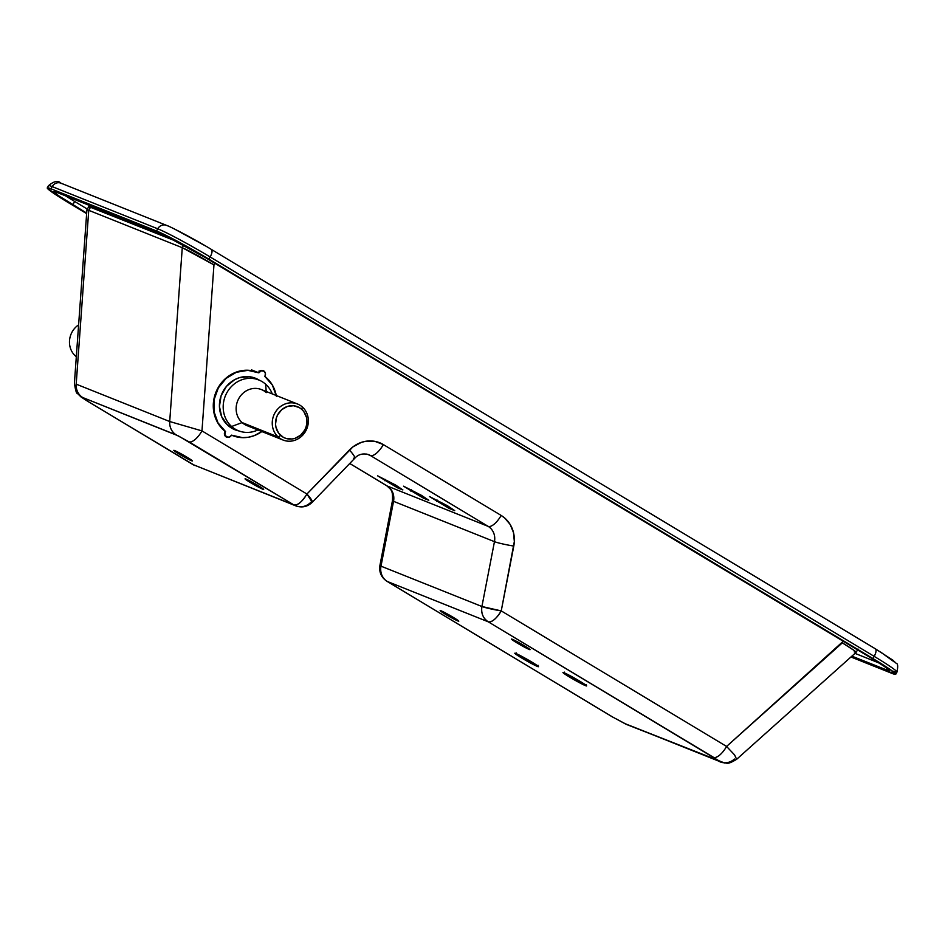 <?xml version="1.0" encoding="UTF-8"?>
<svg xmlns="http://www.w3.org/2000/svg" width="945" height="945" viewBox="0 0 945 945"><rect width="100%" height="100%" fill="white"/><g stroke="black" fill="none" stroke-linecap="round" stroke-linejoin="round"><path stroke-width="1.42" d="M569.8 677.211A13.608 0.791 29.6 0 1 563.007 672.45A13.608 0.791 29.6 0 1 579.793 681.203L562.96 672.474L580.939 683.471L586.632 685.94L579.793 681.203A13.608 0.791 29.6 0 1 586.632 685.881A13.608 0.791 29.6 0 1 569.8 677.211L569.8 677.211M521.652 657.968A13.608 0.791 29.6 0 1 514.86 653.208A13.608 0.791 29.6 0 1 531.645 661.961L514.812 653.231L532.803 664.229L538.485 666.697L531.645 661.961A13.608 0.791 29.6 0 1 538.485 666.638A13.608 0.791 29.6 0 1 521.652 657.968L521.652 657.968M445.532 614.309A10.714 0.626 29.6 0 1 440.157 610.588A10.714 0.626 29.6 0 1 453.399 617.451L440.157 610.576L454.309 619.235L458.786 621.172L453.399 617.451A10.714 0.626 29.6 0 1 458.786 621.172A10.714 0.626 29.6 0 1 445.532 614.309L446.099 613.305L445.532 614.309M516.832 642.801A10.714 0.626 29.6 0 1 511.446 639.08A10.714 0.626 29.6 0 1 524.699 645.943L511.458 639.08L525.609 647.727L529.98 649.475L524.699 645.943A10.714 0.626 29.6 0 1 530.074 649.664A10.714 0.626 29.6 0 1 516.832 642.801L517.399 641.797L516.832 642.801M250.437 482.564A10.714 0.626 29.6 0 1 245.05 478.843A10.714 0.626 29.6 0 1 258.304 485.706L245.05 478.843L259.202 487.49L263.584 489.238L258.304 485.706A10.714 0.626 29.6 0 1 263.679 489.427A10.714 0.626 29.6 0 1 250.437 482.564L251.004 481.56L250.437 482.564M179.137 454.072A10.714 0.626 29.6 0 1 173.762 450.352A10.714 0.626 29.6 0 1 187.004 457.215L173.762 450.352L187.913 458.998L192.39 460.936L187.004 457.215A10.714 0.626 29.6 0 1 192.39 460.936A10.714 0.626 29.6 0 1 179.137 454.072L179.704 453.068L179.137 454.072M265.368 373.228L264.281 371.29L262.332 370.381L260.17 370.818L258.528 372.436A4.028 3.709 111.8 0 0 258.422 372.637A4.028 3.709 -68.2 0 1 265.344 373.145M229.954 436.814A4.028 3.709 -68.2 0 1 224.969 431.511L224.402 433.779L225.571 436.484L228.265 437.405L230.332 436.531M872.932 658.547A45.372 2.658 29.6 0 1 895.718 674.293A45.372 2.658 29.6 0 1 892.045 673.407L850.949 656.988L895.695 674.317L890.001 669.379L872.932 658.547L874.172 656.362L872.932 658.547L208.928 259.154L210.168 256.969L208.928 259.154L872.932 658.547M895.718 674.293L896.959 672.108A45.372 2.658 -150.4 0 0 874.172 656.362L210.168 256.969A45.372 2.658 -150.4 0 0 157.72 228.784L156.468 230.97A45.372 2.658 29.6 0 1 208.928 259.154L178.735 241.979L156.468 230.97L157.72 228.784L52.164 186.602L50.924 188.787L156.468 230.97L50.924 188.787L52.164 186.602A45.372 2.658 -150.4 0 0 48.49 185.704C53.889 181.121 58.035 180.271 60.929 183.165A7.56 6.946 111.8 0 0 52.164 186.602L157.72 228.784A45.372 2.658 29.6 0 1 210.168 256.969L874.172 656.362A45.372 2.658 29.6 0 1 896.97 672.072A45.372 2.658 29.6 0 1 893.285 671.222M47.262 187.878L57.61 195.922L86.645 213.641L70.036 203.647A45.372 2.658 29.6 0 1 47.25 187.901A45.372 2.658 29.6 0 1 50.924 188.787L47.262 187.878L48.49 185.704M206.14 258.044L165.718 235.99L56.889 192.378L53.841 191.611L58.59 195.733L86.68 213.097L72.812 204.758L74.679 201.474L87.365 209.105L74.679 201.474L72.812 204.758A37.812 2.209 29.6 0 1 53.83 191.634A37.812 2.209 29.6 0 1 56.889 192.378L162.434 234.561A37.812 2.209 29.6 0 1 206.14 258.044L870.144 657.436L206.14 258.044M851.882 656.161L888.217 670.56L889.127 670.584L888.772 669.887L884.378 666.461L870.144 657.436A37.812 2.209 29.6 0 1 889.139 670.56A37.812 2.209 29.6 0 1 886.079 669.828L886.942 668.316L886.079 669.828L851.882 656.161M174.99 229.292L205.03 245.688M880.669 652.074L894.1 661.831M89.243 207.262L88.771 206.648L90.614 207.038L88.747 210.322L182.267 247.696L169.71 421.529L76.191 384.154L88.747 210.322L86.916 209.932L88.747 210.322L90.614 207.038L176.62 241.412L88.783 206.601L86.916 209.885L74.407 383.174C75.482 390.32 76.486 393.734 77.419 393.427L81.069 396.983L87.696 401.306A15.12 5.918 121 0 0 88.039 401.471L82.77 397.55L178.381 435.905L293.907 504.925L192.981 464.597L88.039 401.471L82.77 397.55L176.278 434.924L188.965 441.799A15.12 5.918 -59 0 0 201.97 430.896L213.96 264.895L214.869 263.289L213.96 264.895L182.267 247.696L169.71 421.529L201.97 430.896L213.96 264.895C199.844 256.52 189.272 250.791 182.267 247.696L183.684 245.192L182.267 247.696L88.747 210.322L76.191 384.154A15.12 13.891 111.8 0 0 82.77 397.55A15.12 13.891 -68.2 0 1 76.191 384.154L169.71 421.529A15.12 13.891 111.8 0 0 176.278 434.924A15.12 13.891 -68.2 0 1 169.71 421.529L201.97 430.896A15.12 5.918 121 0 1 188.965 441.799L293.907 504.925A15.12 5.918 -59 0 0 306.924 494.022L201.97 430.896L306.924 494.022A15.12 2.433 44 0 1 312.24 502.303A15.12 2.433 44 0 1 310.87 502.22A15.12 13.891 -68.2 0 1 295.75 505.847A15.12 13.891 -68.2 0 1 293.907 504.925L295.75 505.847C301.975 507.997 307.468 506.815 312.24 502.303L306.924 494.022C302.057 501.866 297.722 505.492 293.907 504.925L192.981 464.597L88.039 401.471A15.12 5.918 -59 0 1 87.672 401.282M855.615 652.345L854.575 650.762L842.338 642.86L843.247 641.253L726.587 746.444L501.24 610.895L514.34 541.532L513.489 532.567L510.146 524.451L504.606 517.919L501.157 515.438L383.363 444.587A15.12 5.918 121 0 1 370.345 455.49L366.719 454.037L370.345 455.49L488.14 526.353L387.226 486.013L349.744 463.475L387.226 486.013L488.14 526.353A15.12 13.891 -68.2 0 1 494.459 541.662L481.915 606.501L380.989 566.161L393.533 501.322L494.459 541.662L481.915 606.501C480.934 613.187 483.037 618.29 488.222 621.81L718.472 760.524L624.81 723.586L612.655 717.019L387.296 581.47L488.222 621.81L713.581 757.358L718.33 760.961A15.12 13.891 111.8 0 0 720.255 761.918M449.371 508.516L454.71 510.654L447.446 505.74L429.491 496.562L449.371 508.516L449.974 507.453L449.371 508.516L429.491 496.562L447.446 505.74L454.71 510.654L449.371 508.516M397.514 487.797L402.865 489.923L395.589 485.021L377.634 475.831L397.514 487.797L398.117 486.722L397.514 487.797L377.634 475.831L395.589 485.021L402.865 489.923L397.514 487.797M423.443 498.157L428.782 500.295L421.517 495.381L403.562 486.191L423.443 498.157L424.045 497.082L423.443 498.157L403.562 486.191L421.517 495.381L428.782 500.295L423.443 498.157M854.221 651.873C858.462 653.29 854.493 650.29 842.338 642.86L726.587 746.444L501.24 610.895L513.785 546.068A30.252 27.783 111.8 0 0 501.157 515.438L383.363 444.587L374.952 441.374L365.869 441.256L361.368 442.366L353.04 446.808L306.924 494.022L349.426 450.009A15.12 2.433 44 0 1 354.777 458.266A15.12 2.433 44 0 1 353.383 458.207M232.505 435.574L232.305 435.491A34.032 31.256 -68.2 0 1 231.501 435.161L232.364 435.515M258.422 372.649L247.366 370.227L236.002 372.2L225.796 378.307L218.094 387.745L213.877 399.286L213.724 411.429L217.622 422.592L225.087 431.31A4.028 3.709 111.8 0 0 224.969 431.511A4.028 3.709 -68.2 0 1 225.087 431.31A34.032 31.256 -68.2 0 1 217.846 388.182A34.032 31.256 -68.2 0 1 257.56 372.283M736.592 759.331L734.608 754.949L726.587 746.444L734.548 754.878L736.639 759.307L856.123 652.357M734.489 759.048L734.466 759.048A15.12 13.891 -68.2 0 1 720.173 761.883A15.12 13.891 -68.2 0 1 718.33 760.961L624.81 723.586A15.12 13.891 111.8 0 0 626.665 724.508L724.815 763.076C727.012 762.497 726.693 765.403 736.639 759.296M726.587 746.444A15.12 5.918 121 0 1 713.581 757.358A15.12 5.918 -59 0 0 726.587 746.444M501.24 610.895A15.12 5.918 121 0 1 488.222 621.81C492.038 622.377 496.385 618.739 501.24 610.895L481.915 606.501A15.12 1.217 11 0 0 501.24 610.895M626.748 724.543A15.12 13.891 -68.2 0 1 624.81 723.586L612.655 717.019A15.12 5.918 121 0 1 612.289 716.842A15.12 5.918 -59 0 0 612.655 717.019L387.296 581.47L488.222 621.81A15.12 13.891 -68.2 0 1 481.915 606.501L380.989 566.161A15.12 13.891 111.8 0 0 387.296 581.47A15.12 5.918 121 0 1 386.966 581.305A15.12 5.918 -59 0 0 387.296 581.47A15.12 13.891 -68.2 0 1 380.989 566.161A15.12 1.217 -169 0 1 379.914 565.476A15.12 1.217 11 0 0 380.989 566.161L393.533 501.322A15.12 13.891 111.8 0 0 387.226 486.013A15.12 5.918 121 0 1 386.848 485.824A15.12 5.918 -59 0 0 387.226 486.013A15.12 13.891 111.8 0 1 393.533 501.322A15.12 1.217 -169 0 1 392.458 500.637A15.12 1.217 11 0 0 393.533 501.322L494.459 541.662A15.12 1.217 11 0 0 513.785 546.068A15.12 1.217 -169 0 1 494.459 541.662A15.12 13.891 -68.2 0 0 488.14 526.353A15.12 5.918 -59 0 0 501.157 515.438A15.12 5.918 121 0 1 488.14 526.353L370.345 455.49A15.12 5.918 -59 0 0 383.363 444.587A30.252 27.783 111.8 0 0 349.426 450.009A15.12 2.433 -136 0 1 354.753 458.29C358.214 454.356 362.797 453.116 368.503 454.58A15.12 13.891 -68.2 0 1 370.345 455.49A15.12 13.891 -68.2 0 0 368.408 454.533M295.75 505.847L192.638 464.42A15.12 5.918 -59 0 0 192.981 464.597A15.12 13.891 111.8 0 0 194.824 465.507L87.696 401.306M411.559 489.817L410.827 491.105L411.559 489.817M385.631 479.458L384.898 480.745L385.631 479.458M437.488 500.177L436.755 501.464L437.488 500.177M875.117 648.683A7.56 2.953 121 0 1 875.306 648.778A7.56 2.953 121 0 1 874.172 656.362A7.56 2.953 -59 0 0 875.294 648.766A7.56 2.953 -59 0 0 875.117 648.683M211.113 249.291A7.56 2.953 121 0 1 211.29 249.374A7.56 2.953 121 0 1 210.168 256.969A7.56 2.953 -59 0 0 211.302 249.385A7.56 2.953 -59 0 0 211.113 249.291M166.414 225.312A7.56 6.946 111.8 0 0 157.72 228.784A7.56 6.946 -68.2 0 1 166.485 225.347A7.56 6.946 -68.2 0 1 167.407 225.808M48.478 185.752A45.372 2.658 29.6 0 1 52.164 186.602A7.56 6.946 -68.2 0 1 60.858 183.129A7.56 6.946 -68.2 0 1 61.85 183.625M855.001 653.373L879.228 663.059L855.001 653.373M65.595 195.851A37.812 2.209 -150.4 0 0 74.679 201.474L65.595 195.851M585.876 685.149A12.604 0.732 29.6 0 1 585.876 685.22A12.604 0.732 29.6 0 1 570.296 677.14L564.271 672.769M585.758 684.983L570.296 677.14A12.604 0.732 29.6 0 1 563.964 672.757A12.604 0.732 29.6 0 1 564.011 672.734M570.319 676.124L580.454 682.219L570.319 676.124M537.729 665.906A12.604 0.732 29.6 0 1 537.729 665.977A12.604 0.732 29.6 0 1 522.148 657.897L516.124 653.527M537.611 665.741L522.148 657.897A12.604 0.732 29.6 0 1 515.816 653.515A12.604 0.732 29.6 0 1 515.864 653.491M522.172 656.881L532.307 662.977L522.172 656.881M276.401 396.333L272.42 385.147L264.86 376.429A3.78 3.473 -68.2 0 0 264.966 376.252L265.415 373.405L263.856 371.184L261.198 370.877L259.001 372.673A3.78 3.473 -68.2 0 0 258.906 372.85L247.826 370.345L236.392 372.271L226.127 378.378L218.366 387.852L214.149 399.463L214.019 411.666L217.988 422.852L225.548 431.57A3.78 3.473 -68.2 0 0 225.442 431.747L225.004 434.594L226.564 436.826L229.222 437.133L231.407 435.338A3.78 3.473 -68.2 0 0 231.501 435.149L242.593 437.653L248.358 437.24L254.016 435.728L261.848 431.558A34.032 31.256 -68.2 0 1 232.576 435.598A34.032 31.256 -68.2 0 1 231.501 435.149A3.78 3.473 -68.2 0 1 227.024 437.051A3.78 3.473 -68.2 0 1 225.548 431.57A34.032 31.256 -68.2 0 1 218.366 387.852L218.366 387.852A34.032 31.256 -68.2 0 1 257.831 372.401A34.032 31.256 -68.2 0 1 258.906 372.85A3.78 3.473 -68.2 0 1 259.001 372.673L259.001 372.673A3.78 3.473 -68.2 0 1 263.395 370.948A3.78 3.473 -68.2 0 1 264.86 376.429A34.032 31.256 -68.2 0 1 276.247 395.506M223.339 390.852A27.724 25.468 -68.2 0 1 255.493 378.248A27.724 25.468 -68.2 0 1 259.284 380.173L249.468 376.724L239.416 377.681L234.62 379.689L226.422 386.399L221.095 395.79L219.429 406.433L221.685 416.71L227.532 425.037L231.537 428.073L238.99 430.955A27.724 25.468 -68.2 0 1 234.915 429.751A27.724 25.468 -68.2 0 1 223.339 390.852M259.154 372.342L259.119 370.889M252.61 426.786A19.408 17.825 -68.2 0 1 242.109 422.58L278.22 437.015A19.408 17.825 -68.2 0 1 275.113 412.599A19.408 17.825 -68.2 0 1 297.498 403.999A19.408 17.825 -68.2 0 1 302.388 407.023L301.738 409.35A16.892 15.51 -68.2 0 1 302.896 432.822A16.892 15.51 -68.2 0 1 280.712 435.432L278.22 437.015A19.408 17.825 111.8 0 0 303.711 434.015A19.408 17.825 111.8 0 0 302.388 407.023A19.408 17.825 -68.2 0 1 305.483 431.452A19.408 17.825 -68.2 0 1 283.098 440.051A19.408 17.825 -68.2 0 1 278.22 437.015L242.109 422.58A19.408 17.825 111.8 0 0 246.988 425.616L283.098 440.051M265.663 384.237L266.195 391.478L265.663 384.237A27.346 25.125 -68.2 0 1 272.266 393.911A27.346 25.125 111.8 0 0 265.663 384.237A27.346 25.125 111.8 0 0 229.729 388.466A27.346 25.125 111.8 0 0 231.608 426.502A27.346 25.125 111.8 0 0 257.867 429.963A27.346 25.125 -68.2 0 1 238.483 430.766A27.346 25.125 -68.2 0 1 231.608 426.502L227.213 424.742L231.608 426.502A27.346 25.125 -68.2 0 1 227.237 392.08A27.346 25.125 -68.2 0 1 258.788 379.973A27.346 25.125 -68.2 0 1 265.663 384.237M297.498 403.999L261.387 389.564A19.408 17.825 111.8 0 0 239.002 398.164A19.408 17.825 111.8 0 0 242.109 422.58L231.608 426.502L242.109 422.58A19.408 17.825 -68.2 0 1 240.774 395.601A19.408 17.825 -68.2 0 1 266.277 392.6M301.738 409.35L299.258 407.555L293.482 405.748L287.363 406.468L281.834 409.61L277.724 414.701L276.412 417.737L275.538 424.234L275.999 427.435L278.633 433.153L283.193 437.228L285.981 438.433L292.04 439L295.088 438.315L300.616 435.172L304.727 430.081L306.026 427.045L306.771 423.821L306.452 417.336L303.817 411.63L301.738 409.35L302.388 407.023A19.408 17.825 111.8 0 0 276.885 410.024A19.408 17.825 111.8 0 0 278.22 437.015L280.712 435.432A16.892 15.51 -68.2 0 1 279.555 411.961A16.892 15.51 -68.2 0 1 301.738 409.35M76.309 356.702A19.408 17.825 -68.2 0 1 75.446 355.981A19.408 17.825 111.8 0 0 76.309 356.702M76.344 356.336L75.446 355.981L76.344 356.336M78.612 324.867A19.408 17.825 111.8 0 0 75.446 355.981A19.408 17.825 -68.2 0 1 78.612 324.867M626.665 724.508L612.313 716.853L386.966 581.305C381.296 577.501 378.945 572.221 379.914 565.476L392.458 500.637C392.896 490.325 391.549 490.171 386.883 485.848L349.721 463.499M312.24 502.303L354.753 458.29M60.929 183.165L166.485 225.347C169.072 225.938 193.926 238.754 211.29 249.374L875.294 648.766L892.824 660.153L896.226 663.343C897.868 663.52 898.104 666.449 896.959 672.108M856.146 652.333L858.013 649.05M585.876 685.22L586.254 684.558M563.964 672.757L564.33 672.108M537.729 665.977L538.107 665.315M515.816 653.515L516.183 652.865M263.383 370.948L261.919 370.357M227.013 437.051L225.548 436.46M257.831 372.401L251.535 369.885M231.159 427.837L238.483 430.766M251.464 377.043L258.788 379.973"/></g></svg>
